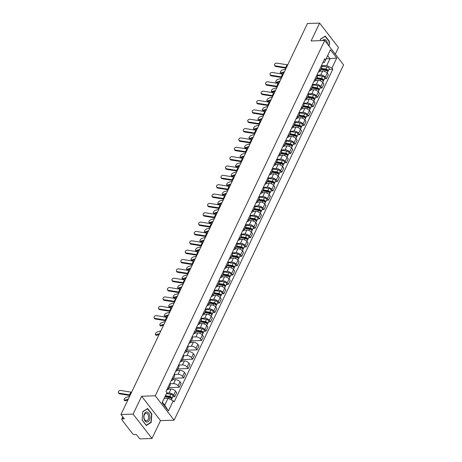 <?xml version="1.0" encoding="UTF-8"?>
<svg xmlns="http://www.w3.org/2000/svg" width="462" height="462" viewBox="0 0 462 462"><rect width="100%" height="100%" fill="white"/><g stroke="black" fill="none" stroke-linecap="round" stroke-linejoin="round"><path stroke-width="0.69" d="M335.291 54.169L338.479 47.482L319.612 23.1L307.449 23.51L120.952 414.518L133.108 414.108L151.981 438.49L160.499 420.622L174.128 420.166L343.584 64.888L324.717 40.506L155.261 395.784L141.632 396.246L133.108 414.108M151.981 438.49L139.819 438.9L136.475 434.586L134.581 434.65A1.548 0.791 -154.5 0 1 132.606 433.714L121.928 419.912A1.548 0.791 -154.5 0 1 121.754 419.207L122.828 416.949M319.612 23.1L311.093 40.968L324.717 40.506M123.135 417.342L122.395 418.895L124.29 418.832L120.952 414.518M122.395 418.895A1.548 0.791 -154.5 0 0 121.754 419.207M166.69 393.058L169.109 392.977A3.557 1.819 25.5 0 1 173.654 395.126L174.803 396.615L176.692 392.66L175.543 391.17A3.557 1.819 -154.5 0 0 170.992 389.021L168.307 389.114M167.845 387.624A3.557 1.819 25.5 0 1 168.243 389.241A3.557 1.819 25.5 0 1 166.77 389.957L166.73 389.957M172.863 396.679L174.803 396.615M168.243 389.241L170.132 385.285A3.557 1.819 -154.5 0 0 169.733 383.662M169.797 383.755L173.568 383.627A3.557 1.819 25.5 0 1 178.113 385.776L179.268 387.26L181.156 383.304L180.001 381.82A3.557 1.819 -154.5 0 0 175.456 379.672L172.765 379.758M172.309 378.268A3.557 1.819 25.5 0 1 172.701 379.891A3.557 1.819 25.5 0 1 171.229 380.601L171.194 380.607M169.023 387.606L179.268 387.26M172.701 379.891L174.59 375.935A3.557 1.819 -154.5 0 0 174.191 374.312M174.261 374.399L178.032 374.272A3.557 1.819 25.5 0 1 182.577 376.42L183.726 377.91L185.614 373.954L184.465 372.464A3.557 1.819 -154.5 0 0 179.914 370.316L177.223 370.409M176.767 368.919A3.557 1.819 25.5 0 1 177.165 370.536A3.557 1.819 25.5 0 1 175.687 371.252L175.652 371.252M173.481 378.257L183.726 377.91M177.165 370.536L179.048 366.58A3.557 1.819 -154.5 0 0 178.655 364.957M178.719 365.049L182.49 364.922A3.557 1.819 25.5 0 1 187.035 367.071L188.19 368.555L190.073 364.599L188.923 363.115A3.557 1.819 -154.5 0 0 184.378 360.966L181.687 361.053M181.225 359.563A3.557 1.819 25.5 0 1 181.624 361.186A3.557 1.819 25.5 0 1 180.151 361.896L180.116 361.902M177.945 368.901L188.19 368.555M181.624 361.186L183.512 357.23A3.557 1.819 -154.5 0 0 183.114 355.607M183.183 355.694L186.948 355.567A3.557 1.819 25.5 0 1 191.499 357.715L192.648 359.205L194.537 355.249L193.387 353.759A3.557 1.819 -154.5 0 0 188.837 351.611L186.146 351.703M185.689 350.213A3.557 1.819 25.5 0 1 186.088 351.836A3.557 1.819 25.5 0 1 184.609 352.546L184.575 352.546M182.403 359.552L192.648 359.205M186.088 351.836L187.97 347.874A3.557 1.819 -154.5 0 0 187.578 346.252M187.641 346.344L191.412 346.217A3.557 1.819 25.5 0 1 195.957 348.365L197.112 349.849L198.995 345.894L197.846 344.409A3.557 1.819 -154.5 0 0 193.301 342.261L190.61 342.348M190.148 340.858A3.557 1.819 25.5 0 1 190.546 342.481A3.557 1.819 25.5 0 1 189.073 343.191L189.033 343.197M186.867 350.196L197.112 349.849M190.546 342.481L192.435 338.525A3.557 1.819 -154.5 0 0 192.036 336.902M192.105 336.989L195.871 336.862A3.557 1.819 25.5 0 1 200.421 339.01L201.571 340.5L203.459 336.544L202.31 335.054A3.557 1.819 -154.5 0 0 197.759 332.906L195.068 332.998M194.612 331.508A3.557 1.819 25.5 0 1 195.004 333.131A3.557 1.819 25.5 0 1 193.532 333.841L193.497 333.841M191.326 340.846L201.571 340.5M195.004 333.131L196.893 329.169A3.557 1.819 -154.5 0 0 196.5 327.546M196.564 327.639L200.335 327.512A3.557 1.819 25.5 0 1 204.88 329.66L206.035 331.144L207.917 327.188L206.768 325.704A3.557 1.819 -154.5 0 0 202.223 323.556L199.532 323.643M199.07 322.153A3.557 1.819 25.5 0 1 199.468 323.775A3.557 1.819 25.5 0 1 197.996 324.486L197.955 324.491M204.088 331.214L206.035 331.144M199.468 323.775L201.357 319.82A3.557 1.819 -154.5 0 0 200.958 318.197M201.028 318.283L204.793 318.156A3.557 1.819 25.5 0 1 209.344 320.305L210.493 321.795L212.381 317.839L211.226 316.349A3.557 1.819 -154.5 0 0 206.681 314.2L203.99 314.293M203.534 312.803A3.557 1.819 25.5 0 1 203.927 314.426A3.557 1.819 25.5 0 1 202.454 315.136L202.42 315.136M208.553 321.858L210.493 321.795M203.927 314.426L205.815 310.464A3.557 1.819 -154.5 0 0 205.423 308.841M205.486 308.934L209.257 308.807A3.557 1.819 25.5 0 1 213.802 310.955L214.951 312.439L216.84 308.483L215.69 306.999A3.557 1.819 -154.5 0 0 211.146 304.851L208.454 304.937M207.992 303.447A3.557 1.819 25.5 0 1 208.391 305.07A3.557 1.819 25.5 0 1 206.918 305.78L206.878 305.786M213.011 312.508L214.951 312.439M208.391 305.07L210.279 301.114A3.557 1.819 -154.5 0 0 209.881 299.492M209.95 299.578L213.715 299.451A3.557 1.819 25.5 0 1 218.266 301.599L219.415 303.089L221.304 299.133L220.149 297.644A3.557 1.819 -154.5 0 0 215.604 295.495L212.913 295.588M212.456 294.098A3.557 1.819 25.5 0 1 212.849 295.72A3.557 1.819 25.5 0 1 211.377 296.431L211.342 296.431M217.475 303.153L219.415 303.089M212.849 295.72L214.738 291.759A3.557 1.819 -154.5 0 0 214.345 290.136M214.408 290.228L218.18 290.101A3.557 1.819 25.5 0 1 222.724 292.25L223.874 293.734L225.762 289.778L224.613 288.294A3.557 1.819 -154.5 0 0 220.068 286.145L217.377 286.232M216.915 284.742A3.557 1.819 25.5 0 1 217.313 286.365A3.557 1.819 25.5 0 1 215.841 287.075L215.8 287.081M221.933 293.803L223.874 293.734M217.313 286.365L219.202 282.409A3.557 1.819 -154.5 0 0 218.803 280.786M218.867 280.873L222.638 280.746A3.557 1.819 25.5 0 1 227.189 282.894L228.338 284.384L230.226 280.428L229.071 278.938A3.557 1.819 -154.5 0 0 224.526 276.79L221.835 276.882M221.379 275.392A3.557 1.819 25.5 0 1 221.772 277.015A3.557 1.819 25.5 0 1 220.299 277.726L220.264 277.726M226.397 284.448L228.338 284.384M221.772 277.015L223.66 273.054A3.557 1.819 -154.5 0 0 223.262 271.431M223.331 271.523L227.102 271.396A3.557 1.819 25.5 0 1 231.647 273.544L232.796 275.029L234.684 271.073L233.535 269.589A3.557 1.819 -154.5 0 0 228.985 267.44L226.299 267.527M225.837 266.037A3.557 1.819 25.5 0 1 226.236 267.66A3.557 1.819 25.5 0 1 224.757 268.37L224.723 268.376M230.856 275.098L232.796 275.029M226.236 267.66L228.124 263.704A3.557 1.819 -154.5 0 0 227.726 262.081M227.789 262.168L231.56 262.041A3.557 1.819 25.5 0 1 236.105 264.189L237.26 265.679L239.149 261.723L237.994 260.233A3.557 1.819 -154.5 0 0 233.449 258.085L230.757 258.177M230.301 256.687A3.557 1.819 25.5 0 1 230.694 258.31A3.557 1.819 25.5 0 1 229.221 259.02L229.187 259.02M235.32 265.742L237.26 265.679M230.694 258.31L232.582 254.348A3.557 1.819 -154.5 0 0 232.184 252.726M232.253 252.818L236.024 252.691A3.557 1.819 25.5 0 1 240.569 254.839L241.718 256.323L243.607 252.368L242.458 250.883A3.557 1.819 -154.5 0 0 237.907 248.735L235.216 248.822M234.76 247.332A3.557 1.819 25.5 0 1 235.158 248.954A3.557 1.819 25.5 0 1 233.68 249.665L233.645 249.671M239.778 256.393L241.718 256.323M235.158 248.954L237.041 244.999A3.557 1.819 -154.5 0 0 236.648 243.376M236.711 243.462L240.483 243.335A3.557 1.819 25.5 0 1 245.027 245.484L246.182 246.974L248.065 243.018L246.916 241.528A3.557 1.819 -154.5 0 0 242.371 239.38L239.68 239.472M239.218 237.982A3.557 1.819 25.5 0 1 239.616 239.605A3.557 1.819 25.5 0 1 238.144 240.315L238.109 240.315M244.242 247.037L246.182 246.974M239.616 239.605L241.505 235.643A3.557 1.819 -154.5 0 0 241.106 234.02M241.176 234.113L244.941 233.986A3.557 1.819 25.5 0 1 249.492 236.134L250.641 237.618L252.529 233.662L251.38 232.178A3.557 1.819 -154.5 0 0 246.829 230.03L244.138 230.116M243.682 228.626A3.557 1.819 25.5 0 1 244.08 230.249A3.557 1.819 25.5 0 1 242.602 230.96L242.567 230.965M248.7 237.687L250.641 237.618M244.08 230.249L245.963 226.293A3.557 1.819 -154.5 0 0 245.57 224.671M245.634 224.757L249.405 224.63A3.557 1.819 25.5 0 1 253.95 226.778L255.105 228.268L256.988 224.313L255.838 222.823A3.557 1.819 -154.5 0 0 251.293 220.674L248.602 220.767M248.14 219.277A3.557 1.819 25.5 0 1 248.539 220.9A3.557 1.819 25.5 0 1 247.066 221.61L247.026 221.61M253.159 228.332L255.105 228.268M248.539 220.9L250.427 216.938A3.557 1.819 -154.5 0 0 250.029 215.315M250.098 215.407L253.863 215.28A3.557 1.819 25.5 0 1 258.414 217.429L259.563 218.913L261.452 214.957L260.302 213.473A3.557 1.819 -154.5 0 0 255.752 211.325L253.06 211.411M252.604 209.921A3.557 1.819 25.5 0 1 252.997 211.544A3.557 1.819 25.5 0 1 251.524 212.254L251.49 212.26M257.623 218.982L259.563 218.913M252.997 211.544L254.885 207.588A3.557 1.819 -154.5 0 0 254.493 205.965M254.556 206.052L258.327 205.925A3.557 1.819 25.5 0 1 262.872 208.073L264.021 209.563L265.91 205.607L264.761 204.117A3.557 1.819 -154.5 0 0 260.216 201.969L257.525 202.061M257.063 200.572A3.557 1.819 25.5 0 1 257.461 202.194A3.557 1.819 25.5 0 1 255.988 202.905L255.948 202.905M262.081 209.627L264.021 209.563M257.461 202.194L259.349 198.233A3.557 1.819 -154.5 0 0 258.951 196.61M259.02 196.702L262.786 196.575A3.557 1.819 25.5 0 1 267.336 198.724L268.486 200.208L270.374 196.252L269.219 194.768A3.557 1.819 -154.5 0 0 264.674 192.619L261.983 192.706M261.527 191.216A3.557 1.819 25.5 0 1 261.919 192.839A3.557 1.819 25.5 0 1 260.447 193.549L260.412 193.555M266.545 200.277L268.486 200.208M261.919 192.839L263.808 188.883A3.557 1.819 -154.5 0 0 263.415 187.26M263.479 187.347L267.25 187.22A3.557 1.819 25.5 0 1 271.795 189.368L272.944 190.858L274.832 186.902L273.683 185.412A3.557 1.819 -154.5 0 0 269.138 183.264L266.447 183.356M265.985 181.866A3.557 1.819 25.5 0 1 266.383 183.489A3.557 1.819 25.5 0 1 264.911 184.199L264.87 184.199M271.003 190.922L272.944 190.858M266.383 183.489L268.272 179.527A3.557 1.819 -154.5 0 0 267.873 177.905M267.943 177.997L271.708 177.87A3.557 1.819 25.5 0 1 276.259 180.018L277.408 181.502L279.296 177.547L278.141 176.062A3.557 1.819 -154.5 0 0 273.596 173.914L270.905 174.001M270.449 172.511A3.557 1.819 25.5 0 1 270.842 174.134A3.557 1.819 25.5 0 1 269.369 174.844L269.334 174.85M275.468 181.572L277.408 181.502M270.842 174.134L272.73 170.178A3.557 1.819 -154.5 0 0 272.332 168.555M272.401 168.642L276.172 168.514A3.557 1.819 25.5 0 1 280.717 170.663L281.866 172.153L283.755 168.197L282.605 166.707A3.557 1.819 -154.5 0 0 278.055 164.559L275.369 164.651M274.907 163.161A3.557 1.819 25.5 0 1 275.306 164.784A3.557 1.819 25.5 0 1 273.833 165.494L273.793 165.494M279.926 172.216L281.866 172.153M275.306 164.784L277.194 160.822A3.557 1.819 -154.5 0 0 276.796 159.199M276.859 159.292L280.63 159.165A3.557 1.819 25.5 0 1 285.175 161.313L286.33 162.803L288.219 158.841L287.064 157.357A3.557 1.819 -154.5 0 0 282.519 155.209L279.828 155.296M279.371 153.806A3.557 1.819 25.5 0 1 279.764 155.428A3.557 1.819 25.5 0 1 278.291 156.139L278.257 156.144M284.39 162.867L286.33 162.803M279.764 155.428L281.653 151.472A3.557 1.819 -154.5 0 0 281.254 149.85M281.323 149.936L285.094 149.809A3.557 1.819 25.5 0 1 289.639 151.958L290.789 153.448L292.677 149.492L291.528 148.002A3.557 1.819 -154.5 0 0 286.977 145.853L284.286 145.946M283.83 144.456A3.557 1.819 25.5 0 1 284.228 146.079A3.557 1.819 25.5 0 1 282.75 146.789L282.715 146.789M288.848 153.511L290.789 153.448M284.228 146.079L286.111 142.117A3.557 1.819 -154.5 0 0 285.718 140.5M285.782 140.587L289.553 140.46A3.557 1.819 25.5 0 1 294.098 142.608L295.253 144.098L297.141 140.136L295.986 138.652A3.557 1.819 -154.5 0 0 291.441 136.504L288.75 136.59M288.294 135.1A3.557 1.819 25.5 0 1 288.686 136.723A3.557 1.819 25.5 0 1 287.214 137.433L287.179 137.439M293.312 144.161L295.253 144.098M288.686 136.723L290.575 132.767A3.557 1.819 -154.5 0 0 290.176 131.144M290.246 131.231L294.017 131.104A3.557 1.819 25.5 0 1 298.562 133.252L299.711 134.742L301.599 130.786L300.45 129.296A3.557 1.819 -154.5 0 0 295.899 127.148L293.208 127.241M292.752 125.751A3.557 1.819 25.5 0 1 293.151 127.373A3.557 1.819 25.5 0 1 291.672 128.084L291.637 128.084M297.771 134.806L299.711 134.742M293.151 127.373L295.033 123.412A3.557 1.819 -154.5 0 0 294.64 121.795M294.704 121.881L298.475 121.754A3.557 1.819 25.5 0 1 303.02 123.903L304.175 125.393L306.058 121.431L304.908 119.947A3.557 1.819 -154.5 0 0 300.364 117.798L297.672 117.885M297.21 116.395A3.557 1.819 25.5 0 1 297.609 118.018A3.557 1.819 25.5 0 1 296.136 118.728L296.096 118.734M302.229 125.456L304.175 125.393M297.609 118.018L299.497 114.062A3.557 1.819 -154.5 0 0 299.099 112.439M299.168 112.526L302.933 112.399A3.557 1.819 25.5 0 1 307.484 114.553L308.633 116.037L310.522 112.081L309.373 110.591A3.557 1.819 -154.5 0 0 304.822 108.443L302.131 108.535M301.674 107.045A3.557 1.819 25.5 0 1 302.067 108.668A3.557 1.819 25.5 0 1 300.595 109.379L300.56 109.379M306.693 116.101L308.633 116.037M302.067 108.668L303.956 104.707A3.557 1.819 -154.5 0 0 303.563 103.09M303.626 103.176L307.397 103.049A3.557 1.819 25.5 0 1 311.942 105.197L313.097 106.687L314.98 102.726L313.831 101.242A3.557 1.819 -154.5 0 0 309.286 99.093L306.595 99.186M306.133 97.69A3.557 1.819 25.5 0 1 306.531 99.313A3.557 1.819 25.5 0 1 305.059 100.023L305.018 100.029M311.151 106.751L313.097 106.687M306.531 99.313L308.42 95.357A3.557 1.819 -154.5 0 0 308.021 93.734M308.09 93.821L311.856 93.694A3.557 1.819 25.5 0 1 316.406 95.848L317.556 97.332L319.444 93.376L318.289 91.886A3.557 1.819 -154.5 0 0 313.744 89.738L311.053 89.83M310.597 88.34A3.557 1.819 25.5 0 1 310.99 89.963A3.557 1.819 25.5 0 1 309.517 90.673L309.482 90.673M315.615 97.395L317.556 97.332M310.99 89.963L312.878 86.007A3.557 1.819 -154.5 0 0 312.485 84.384M312.549 84.471L316.32 84.344A3.557 1.819 25.5 0 1 320.865 86.492L322.014 87.982L323.902 84.02L322.753 82.536A3.557 1.819 -154.5 0 0 318.208 80.388L315.517 80.48M315.055 78.985A3.557 1.819 25.5 0 1 315.454 80.607A3.557 1.819 25.5 0 1 313.981 81.318L313.941 81.324M320.074 88.046L322.014 87.982M315.454 80.607L317.342 76.652A3.557 1.819 -154.5 0 0 316.944 75.029M317.013 75.115L320.778 74.994A3.557 1.819 25.5 0 1 325.329 77.142L326.478 78.627L328.367 74.671L327.212 73.181A3.557 1.819 -154.5 0 0 322.667 71.032L319.975 71.125M319.519 69.635A3.557 1.819 25.5 0 1 319.912 71.258A3.557 1.819 25.5 0 1 318.439 71.968L318.405 71.968M324.538 78.69L326.478 78.627M319.912 71.258L321.8 67.302A3.557 1.819 -154.5 0 0 321.408 65.679M168.001 398.325L173.238 400.802L168.434 410.874L162.093 402.679L166.898 392.608L162.37 402.194L164.715 405.22L168.001 398.325L164.154 398.452M326.155 58.824L329.995 58.697L327.656 55.671L324.37 62.566L325.606 59.875L324.722 58.726L166.014 391.464L166.898 392.608M325.606 59.875L330.411 49.804L336.752 57.993L331.947 68.064L326.709 65.587L329.995 58.697L336.752 57.993M173.238 400.802L174.128 401.946L332.831 69.213L331.947 68.064M174.128 420.166L155.261 395.784M160.499 420.622L141.632 396.246M147.632 408.506L142.77 411.573L142.117 420.074L146.321 425.508L151.184 422.441L151.836 413.94L147.632 408.506M329.117 46.188L329.475 41.516L325.271 36.082L320.409 39.149L320.293 40.656M321.471 65.766L326.709 65.587M324.37 62.566L322.863 62.618M328.996 69.34L332.831 69.213M168.434 410.874L164.715 405.22M162.093 402.679L162.37 402.194M327.656 55.671L330.411 49.804M151.496 413.952L151.836 413.94M150.641 422.459L151.184 422.441M329.135 41.528L329.475 41.516M131.624 392.146A2.859 1.461 25.5 0 1 130.908 392.099L120.709 390.471A1.779 1.322 -22.9 0 0 118.896 391.031A1.779 1.322 -22.9 0 0 118.416 392.538A1.779 1.322 -22.9 0 0 119.392 393.226L119.652 393.843A1.779 1.322 157.1 0 1 118.676 393.156L118.416 392.538M130.307 394.9A2.859 1.461 25.5 0 1 129.591 394.86L119.392 393.226M130.018 395.501A3.863 1.975 25.5 0 1 129.851 395.478L119.652 393.843M125.404 400.797A1.779 0.745 131.4 0 1 124.884 400.75L124.197 400.15A1.779 0.745 -48.6 0 0 124.717 400.19L125.404 400.797L127.853 400.04M129.626 396.332L126.034 397.436A1.779 0.745 -48.6 0 0 124.497 398.735A1.779 0.745 -48.6 0 0 124.197 400.15M164.963 396.771L169.283 397.447A1.935 0.988 25.5 0 1 171.027 398.279A1.935 0.988 25.5 0 1 171.535 399.468L171.327 399.896M165.194 396.286L170.033 397.049A0.93 0.474 25.5 0 1 170.871 397.447A0.93 0.474 25.5 0 1 171.113 398.019A0.93 0.474 25.5 0 1 170.905 398.175M165.448 395.749L169.768 396.431A1.935 0.988 25.5 0 1 171.512 397.262A1.935 0.988 25.5 0 1 172.02 398.452A1.935 0.988 25.5 0 1 171.466 398.81M166.447 393.589L170.796 394.271A1.935 0.988 25.5 0 1 172.545 395.102A1.935 0.988 25.5 0 1 173.048 396.292L172.02 398.452M128.309 399.087L124.717 400.19M146.471 421.973A5.024 3.072 88.1 0 0 149.907 417.81A5.024 3.072 88.1 0 0 147.239 412.052A5.024 3.072 88.1 0 0 143.803 416.216A5.024 3.072 88.1 0 0 146.471 421.973M146.009 420.784A3.806 2.327 88.1 0 0 146.425 420.83A3.806 2.327 88.1 0 0 148.625 417.296A3.806 2.327 88.1 0 0 146.587 413.276A3.806 2.327 88.1 0 0 146.171 413.23A3.806 2.327 88.1 0 0 143.971 416.764A3.806 2.327 88.1 0 0 146.009 420.784M142.781 411.746L147.494 408.772L151.565 414.039L150.93 422.274L146.217 425.248L142.146 419.987L142.758 411.746M147.193 408.783L147.494 408.772M327.546 44.161A5.024 3.072 88.1 0 0 324.873 39.628A5.024 3.072 88.1 0 0 322.551 40.581M320.397 39.322L325.127 36.348L329.204 41.615L328.875 45.877M324.832 36.359L325.127 36.348M320.316 40.656L320.42 39.322M167.308 317.325A2.859 1.461 25.5 0 1 166.597 317.279L156.399 315.65A1.779 1.322 -22.9 0 0 154.579 316.216A1.779 1.322 -22.9 0 0 154.1 317.717A1.779 1.322 -22.9 0 0 155.082 318.405L155.342 319.023A1.779 1.322 157.1 0 1 154.36 318.335L154.1 317.717M165.991 320.079A2.859 1.461 25.5 0 1 165.28 320.039L155.082 318.405M165.708 320.68A3.863 1.975 25.5 0 1 165.54 320.657L155.342 319.023M171.772 307.969A2.859 1.461 25.5 0 1 171.055 307.929L160.857 306.294A1.779 1.322 -22.9 0 0 159.043 306.86A1.779 1.322 -22.9 0 0 158.564 308.362A1.779 1.322 -22.9 0 0 159.546 309.055L159.806 309.673A1.779 1.322 157.1 0 1 158.824 308.98L158.564 308.362M170.455 310.73A2.859 1.461 25.5 0 1 169.739 310.689L159.546 309.055M170.166 311.33A3.863 1.975 25.5 0 1 169.999 311.307L159.806 309.673M176.23 298.619A2.859 1.461 25.5 0 1 175.52 298.573L165.321 296.945A1.779 1.322 -22.9 0 0 163.502 297.511A1.779 1.322 -22.9 0 0 163.022 299.012A1.779 1.322 -22.9 0 0 164.004 299.699L164.264 300.317A1.779 1.322 157.1 0 1 163.282 299.63L163.022 299.012M174.913 301.374A2.859 1.461 25.5 0 1 174.203 301.334L164.004 299.699M174.63 301.975A3.863 1.975 25.5 0 1 174.463 301.952L164.264 300.317M180.694 289.264A2.859 1.461 25.5 0 1 179.978 289.224L169.779 287.589A1.779 1.322 -22.9 0 0 167.966 288.155A1.779 1.322 -22.9 0 0 167.487 289.657A1.779 1.322 -22.9 0 0 168.463 290.35L168.728 290.968A1.779 1.322 157.1 0 1 167.746 290.275L167.487 289.657M179.377 292.024A2.859 1.461 25.5 0 1 178.661 291.984L168.463 290.35M179.089 292.625A3.863 1.975 25.5 0 1 178.921 292.602L168.728 290.968M185.152 279.914A2.859 1.461 25.5 0 1 184.436 279.868L174.243 278.24A1.779 1.322 -22.9 0 0 172.424 278.805A1.779 1.322 -22.9 0 0 171.945 280.307A1.779 1.322 -22.9 0 0 172.927 280.994L173.186 281.612A1.779 1.322 157.1 0 1 172.205 280.925L171.945 280.307M183.836 282.669A2.859 1.461 25.5 0 1 183.125 282.628L172.927 280.994M183.553 283.27A3.863 1.975 25.5 0 1 183.385 283.246L173.186 281.612M189.616 270.559A2.859 1.461 25.5 0 1 188.9 270.518L178.702 268.884A1.779 1.322 -22.9 0 0 176.888 269.45A1.779 1.322 -22.9 0 0 176.409 270.951A1.779 1.322 -22.9 0 0 177.385 271.644L177.645 272.262A1.779 1.322 157.1 0 1 176.669 271.569L176.409 270.951M188.3 273.319A2.859 1.461 25.5 0 1 187.584 273.279L177.385 271.644M188.011 273.92A3.863 1.975 25.5 0 1 187.843 273.897L177.645 272.262M194.075 261.209A2.859 1.461 25.5 0 1 193.359 261.169L183.166 259.534A1.779 1.322 -22.9 0 0 181.347 260.1A1.779 1.322 -22.9 0 0 180.867 261.602A1.779 1.322 -22.9 0 0 181.849 262.289L182.109 262.907A1.779 1.322 157.1 0 1 181.127 262.22L180.867 261.602M192.758 263.964A2.859 1.461 25.5 0 1 192.048 263.923L181.849 262.289M192.475 264.564A3.863 1.975 25.5 0 1 192.308 264.541L182.109 262.907M198.533 251.854A2.859 1.461 25.5 0 1 197.823 251.813L187.624 250.179A1.779 1.322 -22.9 0 0 185.805 250.745A1.779 1.322 -22.9 0 0 185.326 252.246A1.779 1.322 -22.9 0 0 186.307 252.939L186.567 253.557A1.779 1.322 157.1 0 1 185.591 252.87L185.326 252.246M197.222 254.614A2.859 1.461 25.5 0 1 196.506 254.574L186.307 252.939M196.933 255.215A3.863 1.975 25.5 0 1 196.766 255.191L186.567 253.557M202.997 242.504A2.859 1.461 25.5 0 1 202.281 242.463L192.082 240.829A1.779 1.322 -22.9 0 0 190.269 241.395A1.779 1.322 -22.9 0 0 189.79 242.897A1.779 1.322 -22.9 0 0 190.771 243.584L191.031 244.202A1.779 1.322 157.1 0 1 190.049 243.514L189.79 242.897M201.68 245.258A2.859 1.461 25.5 0 1 200.97 245.218L190.771 243.584M201.397 245.859A3.863 1.975 25.5 0 1 201.23 245.836L191.031 244.202M207.455 233.148A2.859 1.461 25.5 0 1 206.745 233.108L196.546 231.474A1.779 1.322 -22.9 0 0 194.727 232.04A1.779 1.322 -22.9 0 0 194.248 233.547A1.779 1.322 -22.9 0 0 195.23 234.234L195.49 234.852A1.779 1.322 157.1 0 1 194.508 234.165L194.248 233.547M206.144 235.909A2.859 1.461 25.5 0 1 205.428 235.868L195.23 234.234M205.856 236.509A3.863 1.975 25.5 0 1 205.688 236.486L195.49 234.852M211.919 223.799A2.859 1.461 25.5 0 1 211.203 223.758L201.005 222.124A1.779 1.322 -22.9 0 0 199.191 222.69A1.779 1.322 -22.9 0 0 198.712 224.191A1.779 1.322 -22.9 0 0 199.694 224.879L199.954 225.496A1.779 1.322 157.1 0 1 198.972 224.809L198.712 224.191M210.603 226.553A2.859 1.461 25.5 0 1 209.887 226.513L199.694 224.879M210.32 227.154A3.863 1.975 25.5 0 1 210.152 227.131L199.954 225.496M216.378 214.443A2.859 1.461 25.5 0 1 215.667 214.403L205.469 212.768A1.779 1.322 -22.9 0 0 203.65 213.334A1.779 1.322 -22.9 0 0 203.17 214.842A1.779 1.322 -22.9 0 0 204.152 215.529L204.412 216.147A1.779 1.322 157.1 0 1 203.43 215.459L203.17 214.842M215.061 217.204A2.859 1.461 25.5 0 1 214.351 217.163L204.152 215.529M214.778 217.804A3.863 1.975 25.5 0 1 214.611 217.781L204.412 216.147M220.842 205.093A2.859 1.461 25.5 0 1 220.126 205.053L209.927 203.419A1.779 1.322 -22.9 0 0 208.114 203.985A1.779 1.322 -22.9 0 0 207.634 205.486A1.779 1.322 -22.9 0 0 208.616 206.173L208.876 206.791A1.779 1.322 157.1 0 1 207.894 206.104L207.634 205.486M219.525 207.848A2.859 1.461 25.5 0 1 218.809 207.808L208.616 206.173M219.236 208.449A3.863 1.975 25.5 0 1 219.069 208.426L208.876 206.791M225.3 195.738A2.859 1.461 25.5 0 1 224.59 195.697L214.391 194.063A1.779 1.322 -22.9 0 0 212.572 194.629A1.779 1.322 -22.9 0 0 212.093 196.136A1.779 1.322 -22.9 0 0 213.074 196.824L213.334 197.441A1.779 1.322 157.1 0 1 212.353 196.754L212.093 196.136M223.983 198.498A2.859 1.461 25.5 0 1 223.273 198.458L213.074 196.824M223.7 199.099A3.863 1.975 25.5 0 1 223.533 199.076L213.334 197.441M229.764 186.388A2.859 1.461 25.5 0 1 229.048 186.348L218.849 184.713A1.779 1.322 -22.9 0 0 217.036 185.279A1.779 1.322 -22.9 0 0 216.557 186.781A1.779 1.322 -22.9 0 0 217.533 187.468L217.798 188.086A1.779 1.322 157.1 0 1 216.817 187.399L216.557 186.781M228.447 189.143A2.859 1.461 25.5 0 1 227.731 189.102L217.533 187.468M228.159 189.743A3.863 1.975 25.5 0 1 227.991 189.72L217.798 188.086M234.222 177.033A2.859 1.461 25.5 0 1 233.512 176.992L223.313 175.358A1.779 1.322 -22.9 0 0 221.494 175.924A1.779 1.322 -22.9 0 0 221.015 177.431A1.779 1.322 -22.9 0 0 221.997 178.118L222.257 178.736A1.779 1.322 157.1 0 1 221.275 178.049L221.015 177.431M232.906 179.793A2.859 1.461 25.5 0 1 232.195 179.753L221.997 178.118M232.623 180.394A3.863 1.975 25.5 0 1 232.455 180.371L222.257 178.736M238.687 167.683A2.859 1.461 25.5 0 1 237.97 167.642L227.772 166.008A1.779 1.322 -22.9 0 0 225.958 166.574A1.779 1.322 -22.9 0 0 225.479 168.076A1.779 1.322 -22.9 0 0 226.455 168.763L226.715 169.381A1.779 1.322 157.1 0 1 225.739 168.694L225.479 168.076M237.37 170.443A2.859 1.461 25.5 0 1 236.654 170.397L226.455 168.763M237.081 171.038A3.863 1.975 25.5 0 1 236.914 171.015L226.715 169.381M243.145 158.327A2.859 1.461 25.5 0 1 242.429 158.287L232.236 156.653A1.779 1.322 -22.9 0 0 230.417 157.219A1.779 1.322 -22.9 0 0 229.937 158.726A1.779 1.322 -22.9 0 0 230.919 159.413L231.179 160.031A1.779 1.322 157.1 0 1 230.197 159.344L229.937 158.726M241.828 161.088A2.859 1.461 25.5 0 1 241.118 161.047L230.919 159.413M241.545 161.688A3.863 1.975 25.5 0 1 241.378 161.665L231.179 160.031M247.603 148.978A2.859 1.461 25.5 0 1 246.893 148.937L236.694 147.303A1.779 1.322 -22.9 0 0 234.875 147.869A1.779 1.322 -22.9 0 0 234.396 149.37A1.779 1.322 -22.9 0 0 235.377 150.058L235.637 150.676A1.779 1.322 157.1 0 1 234.661 149.988L234.396 149.37M246.292 151.738A2.859 1.461 25.5 0 1 245.576 151.692L235.377 150.058M246.003 152.333A3.863 1.975 25.5 0 1 245.836 152.31L235.637 150.676M252.067 139.622A2.859 1.461 25.5 0 1 251.351 139.582L241.158 137.947A1.779 1.322 -22.9 0 0 239.339 138.513A1.779 1.322 -22.9 0 0 238.86 140.021A1.779 1.322 -22.9 0 0 239.842 140.708L240.101 141.326A1.779 1.322 157.1 0 1 239.12 140.639L238.86 140.021M250.75 142.383A2.859 1.461 25.5 0 1 250.04 142.342L239.842 140.708M250.468 142.983A3.863 1.975 25.5 0 1 250.3 142.96L240.101 141.326M256.526 130.272A2.859 1.461 25.5 0 1 255.815 130.232L245.617 128.598A1.779 1.322 -22.9 0 0 243.797 129.164A1.779 1.322 -22.9 0 0 243.318 130.665A1.779 1.322 -22.9 0 0 244.3 131.352L244.56 131.97A1.779 1.322 157.1 0 1 243.578 131.283L243.318 130.665M255.215 133.033A2.859 1.461 25.5 0 1 254.498 132.987L244.3 131.352M254.926 133.628A3.863 1.975 25.5 0 1 254.758 133.605L244.56 131.97M260.99 120.917A2.859 1.461 25.5 0 1 260.273 120.877L250.075 119.242A1.779 1.322 -22.9 0 0 248.261 119.808A1.779 1.322 -22.9 0 0 247.782 121.315A1.779 1.322 -22.9 0 0 248.764 122.003L249.024 122.621A1.779 1.322 157.1 0 1 248.042 121.933L247.782 121.315M259.673 123.677A2.859 1.461 25.5 0 1 258.963 123.637L248.764 122.003M259.39 124.278A3.863 1.975 25.5 0 1 259.222 124.255L249.024 122.621M265.448 111.567A2.859 1.461 25.5 0 1 264.738 111.527L254.539 109.892A1.779 1.322 -22.9 0 0 252.72 110.458A1.779 1.322 -22.9 0 0 252.24 111.96A1.779 1.322 -22.9 0 0 253.222 112.647L253.482 113.265A1.779 1.322 157.1 0 1 252.5 112.578L252.24 111.96M264.137 114.328A2.859 1.461 25.5 0 1 263.421 114.281L253.222 112.647M263.848 114.922A3.863 1.975 25.5 0 1 263.681 114.899L253.482 113.265M269.912 102.218A2.859 1.461 25.5 0 1 269.196 102.171L258.997 100.537A1.779 1.322 -22.9 0 0 257.184 101.103A1.779 1.322 -22.9 0 0 256.705 102.61A1.779 1.322 -22.9 0 0 257.686 103.297L257.946 103.915A1.779 1.322 157.1 0 1 256.964 103.228L256.705 102.61M268.595 104.972A2.859 1.461 25.5 0 1 267.879 104.932L257.686 103.297M268.307 105.573A3.863 1.975 25.5 0 1 268.145 105.55L257.946 103.915M274.37 92.862A2.859 1.461 25.5 0 1 273.66 92.822L263.461 91.187A1.779 1.322 -22.9 0 0 261.642 91.753A1.779 1.322 -22.9 0 0 261.163 93.255A1.779 1.322 -22.9 0 0 262.145 93.942L262.404 94.56A1.779 1.322 157.1 0 1 261.423 93.873L261.163 93.255M273.054 95.622A2.859 1.461 25.5 0 1 272.343 95.576L262.145 93.942M272.771 96.217A3.863 1.975 25.5 0 1 272.603 96.194L262.404 94.56M278.834 83.512A2.859 1.461 25.5 0 1 278.118 83.466L267.92 81.832A1.779 1.322 -22.9 0 0 266.106 82.398A1.779 1.322 -22.9 0 0 265.627 83.905A1.779 1.322 -22.9 0 0 266.609 84.592L266.869 85.21A1.779 1.322 157.1 0 1 265.887 84.523L265.627 83.905M277.518 86.267A2.859 1.461 25.5 0 1 276.802 86.227L266.609 84.592M277.229 86.868A3.863 1.975 25.5 0 1 277.061 86.844L266.869 85.21M283.293 74.157A2.859 1.461 25.5 0 1 282.582 74.116L272.384 72.482A1.779 1.322 -22.9 0 0 270.565 73.048A1.779 1.322 -22.9 0 0 270.085 74.549A1.779 1.322 -22.9 0 0 271.067 75.237L271.327 75.855A1.779 1.322 157.1 0 1 270.345 75.167L270.085 74.549M281.976 76.917A2.859 1.461 25.5 0 1 281.266 76.871L271.067 75.237M281.693 77.512A3.863 1.975 25.5 0 1 281.525 77.489L271.327 75.855M287.757 64.807A2.859 1.461 25.5 0 1 287.041 64.761L276.842 63.127A1.779 1.322 -22.9 0 0 275.029 63.692A1.779 1.322 -22.9 0 0 274.549 65.2A1.779 1.322 -22.9 0 0 275.525 65.887L275.791 66.505A1.779 1.322 157.1 0 1 274.809 65.818L274.549 65.2M286.44 67.562A2.859 1.461 25.5 0 1 285.724 67.521L275.525 65.887M286.151 68.162A3.863 1.975 25.5 0 1 285.984 68.139L275.791 66.505M156.63 335.331A1.779 0.745 131.4 0 1 156.11 335.285L155.428 334.679A1.779 0.745 -48.6 0 0 155.942 334.725L156.63 335.331L159.078 334.575M160.851 330.861L157.259 331.964A1.779 0.745 -48.6 0 0 155.723 333.269A1.779 0.745 -48.6 0 0 155.428 334.679M195.9 331.254L200.508 331.982A1.935 0.988 25.5 0 1 202.252 332.813A1.935 0.988 25.5 0 1 202.76 334.003L202.275 335.014M196.131 330.775L201.259 331.583A0.93 0.474 25.5 0 1 202.096 331.982A0.93 0.474 25.5 0 1 202.339 332.553A0.93 0.474 25.5 0 1 202.131 332.709M196.385 330.238L200.993 330.959A1.935 0.988 25.5 0 1 202.743 331.791A1.935 0.988 25.5 0 1 203.245 332.981A1.935 0.988 25.5 0 1 202.691 333.345M196.777 327.98L202.021 328.805A1.935 0.988 25.5 0 1 203.771 329.637A1.935 0.988 25.5 0 1 204.273 330.827L203.245 332.981M159.534 333.622L155.942 334.725M161.088 325.976A1.779 0.745 131.4 0 1 160.574 325.929L159.887 325.329A1.779 0.745 -48.6 0 0 160.406 325.369L161.088 325.976L163.542 325.219M165.309 321.512L161.723 322.615A1.779 0.745 -48.6 0 0 160.187 323.92A1.779 0.745 -48.6 0 0 159.887 325.329M200.364 321.904L204.966 322.626A1.935 0.988 25.5 0 1 206.716 323.458A1.935 0.988 25.5 0 1 207.219 324.647L206.739 325.664M200.589 321.419L205.717 322.228A0.93 0.474 25.5 0 1 206.554 322.626A0.93 0.474 25.5 0 1 206.797 323.198A0.93 0.474 25.5 0 1 206.595 323.354M200.849 320.882L205.457 321.61A1.935 0.988 25.5 0 1 207.201 322.441A1.935 0.988 25.5 0 1 207.709 323.631A1.935 0.988 25.5 0 1 207.149 323.989M201.236 318.624L206.485 319.45A1.935 0.988 25.5 0 1 208.229 320.281A1.935 0.988 25.5 0 1 208.737 321.471L207.709 323.631M163.998 324.266L160.406 325.369M165.552 316.626A1.779 0.745 131.4 0 1 165.032 316.58L164.351 315.973A1.779 0.745 -48.6 0 0 164.865 316.02L165.552 316.626L168.001 315.869M169.773 312.156L166.181 313.259A1.779 0.745 -48.6 0 0 164.645 314.564A1.779 0.745 -48.6 0 0 164.351 315.973M204.822 312.549L209.43 313.276A1.935 0.988 25.5 0 1 211.174 314.108A1.935 0.988 25.5 0 1 211.683 315.298L211.198 316.308M205.053 312.069L210.181 312.878A0.93 0.474 25.5 0 1 211.018 313.276A0.93 0.474 25.5 0 1 211.261 313.848A0.93 0.474 25.5 0 1 211.053 314.004M205.307 311.532L209.915 312.254A1.935 0.988 25.5 0 1 211.665 313.086A1.935 0.988 25.5 0 1 212.168 314.276A1.935 0.988 25.5 0 1 211.613 314.639M205.7 309.274L210.943 310.1A1.935 0.988 25.5 0 1 212.693 310.932A1.935 0.988 25.5 0 1 213.196 312.121L212.168 314.276M168.457 314.917L164.865 316.02M170.01 307.27A1.779 0.745 131.4 0 1 169.496 307.224L168.809 306.624A1.779 0.745 -48.6 0 0 169.329 306.67L170.01 307.27L172.465 306.514M174.232 302.806L170.645 303.909A1.779 0.745 -48.6 0 0 169.104 305.215A1.779 0.745 -48.6 0 0 168.809 306.624M209.286 303.199L213.889 303.921A1.935 0.988 25.5 0 1 215.638 304.753A1.935 0.988 25.5 0 1 216.141 305.942L215.662 306.959M209.511 302.714L214.639 303.522A0.93 0.474 25.5 0 1 215.477 303.921A0.93 0.474 25.5 0 1 215.719 304.493A0.93 0.474 25.5 0 1 215.517 304.649M209.771 302.177L214.374 302.905A1.935 0.988 25.5 0 1 216.124 303.736A1.935 0.988 25.5 0 1 216.626 304.926A1.935 0.988 25.5 0 1 216.072 305.284M210.158 299.919L215.407 300.745A1.935 0.988 25.5 0 1 217.152 301.576A1.935 0.988 25.5 0 1 217.66 302.766L216.626 304.926M172.921 305.561L169.329 306.67M174.474 297.921A1.779 0.745 131.4 0 1 173.955 297.874L173.273 297.268A1.779 0.745 -48.6 0 0 173.787 297.314L174.474 297.921L176.923 297.164M178.696 293.451L175.104 294.554A1.779 0.745 -48.6 0 0 173.568 295.859A1.779 0.745 -48.6 0 0 173.273 297.268M213.744 293.844L218.353 294.571A1.935 0.988 25.5 0 1 220.097 295.403A1.935 0.988 25.5 0 1 220.605 296.592L220.12 297.603M213.975 293.364L219.103 294.173A0.93 0.474 25.5 0 1 219.941 294.571A0.93 0.474 25.5 0 1 220.183 295.143A0.93 0.474 25.5 0 1 219.976 295.299M214.229 292.827L218.838 293.549A1.935 0.988 25.5 0 1 220.582 294.381A1.935 0.988 25.5 0 1 221.09 295.57A1.935 0.988 25.5 0 1 220.536 295.934M214.622 290.569L219.866 291.395A1.935 0.988 25.5 0 1 221.616 292.227A1.935 0.988 25.5 0 1 222.118 293.416L221.09 295.57M177.379 296.211L173.787 297.314M178.933 288.565A1.779 0.745 131.4 0 1 178.419 288.519L177.731 287.918A1.779 0.745 -48.6 0 0 178.251 287.965L178.933 288.565L181.387 287.814M183.154 284.101L179.562 285.204A1.779 0.745 -48.6 0 0 178.026 286.509A1.779 0.745 -48.6 0 0 177.731 287.918M218.203 284.494L222.811 285.216A1.935 0.988 25.5 0 1 224.561 286.047A1.935 0.988 25.5 0 1 225.063 287.237L224.584 288.253M218.434 284.009L223.562 284.817A0.93 0.474 25.5 0 1 224.399 285.216A0.93 0.474 25.5 0 1 224.642 285.787A0.93 0.474 25.5 0 1 224.44 285.943M218.693 283.472L223.296 284.199A1.935 0.988 25.5 0 1 225.046 285.031A1.935 0.988 25.5 0 1 225.548 286.221A1.935 0.988 25.5 0 1 224.994 286.579M219.08 281.214L224.33 282.039A1.935 0.988 25.5 0 1 226.074 282.871A1.935 0.988 25.5 0 1 226.582 284.061L225.548 286.221M181.843 286.856L178.251 287.965M183.397 279.215A1.779 0.745 131.4 0 1 182.877 279.169L182.19 278.563A1.779 0.745 -48.6 0 0 182.709 278.609L183.397 279.215L185.845 278.459M187.618 274.746L184.026 275.849A1.779 0.745 -48.6 0 0 182.49 277.154A1.779 0.745 -48.6 0 0 182.19 278.563M222.667 275.138L227.275 275.866A1.935 0.988 25.5 0 1 229.019 276.698A1.935 0.988 25.5 0 1 229.527 277.887L229.042 278.898M222.898 274.659L228.026 275.468A0.93 0.474 25.5 0 1 228.863 275.866A0.93 0.474 25.5 0 1 229.106 276.438A0.93 0.474 25.5 0 1 228.898 276.594M223.152 274.122L227.76 274.844A1.935 0.988 25.5 0 1 229.504 275.675A1.935 0.988 25.5 0 1 230.012 276.865A1.935 0.988 25.5 0 1 229.458 277.229M223.544 271.864L228.788 272.69A1.935 0.988 25.5 0 1 230.538 273.521A1.935 0.988 25.5 0 1 231.04 274.711L230.012 276.865M186.302 277.506L182.709 278.609M187.855 269.86A1.779 0.745 131.4 0 1 187.341 269.814L186.654 269.213A1.779 0.745 -48.6 0 0 187.174 269.259L187.855 269.86L190.309 269.109M192.077 265.396L188.484 266.499A1.779 0.745 -48.6 0 0 186.948 267.804A1.779 0.745 -48.6 0 0 186.654 269.213M227.125 265.789L231.733 266.51A1.935 0.988 25.5 0 1 233.483 267.342A1.935 0.988 25.5 0 1 233.986 268.532L233.501 269.548M227.356 265.303L232.484 266.112A0.93 0.474 25.5 0 1 233.322 266.51A0.93 0.474 25.5 0 1 233.564 267.082A0.93 0.474 25.5 0 1 233.362 267.238M227.616 264.766L232.219 265.494A1.935 0.988 25.5 0 1 233.968 266.326A1.935 0.988 25.5 0 1 234.471 267.515A1.935 0.988 25.5 0 1 233.916 267.873M228.003 262.508L233.252 263.334A1.935 0.988 25.5 0 1 234.996 264.166A1.935 0.988 25.5 0 1 235.505 265.355L234.471 267.515M190.76 268.151L187.174 269.259M192.319 260.51A1.779 0.745 131.4 0 1 191.799 260.464L191.112 259.858A1.779 0.745 -48.6 0 0 191.632 259.904L192.319 260.51L194.768 259.754M196.541 256.04L192.949 257.143A1.779 0.745 -48.6 0 0 191.412 258.449A1.779 0.745 -48.6 0 0 191.112 259.858M231.589 256.433L236.198 257.161A1.935 0.988 25.5 0 1 237.942 257.992A1.935 0.988 25.5 0 1 238.45 259.182L237.965 260.193M231.82 255.954L236.942 256.762A0.93 0.474 25.5 0 1 237.786 257.161A0.93 0.474 25.5 0 1 238.028 257.732A0.93 0.474 25.5 0 1 237.82 257.888M232.074 255.417L236.683 256.139A1.935 0.988 25.5 0 1 238.427 256.97A1.935 0.988 25.5 0 1 238.935 258.166A1.935 0.988 25.5 0 1 238.38 258.524M232.467 253.159L237.711 253.985A1.935 0.988 25.5 0 1 239.46 254.816A1.935 0.988 25.5 0 1 239.963 256.006L238.935 258.166M195.224 258.801L191.632 259.904M196.777 251.155A1.779 0.745 131.4 0 1 196.258 251.109L195.576 250.508A1.779 0.745 -48.6 0 0 196.096 250.554L196.777 251.155L199.232 250.404M200.999 246.691L197.407 247.794A1.779 0.745 -48.6 0 0 195.871 249.099A1.779 0.745 -48.6 0 0 195.576 250.508M236.047 247.083L240.656 247.805A1.935 0.988 25.5 0 1 242.406 248.637A1.935 0.988 25.5 0 1 242.908 249.827L242.423 250.843M236.278 246.598L241.407 247.407A0.93 0.474 25.5 0 1 242.244 247.805A0.93 0.474 25.5 0 1 242.486 248.377A0.93 0.474 25.5 0 1 242.279 248.533M236.532 246.061L241.141 246.789A1.935 0.988 25.5 0 1 242.891 247.62A1.935 0.988 25.5 0 1 243.393 248.81A1.935 0.988 25.5 0 1 242.839 249.168M236.925 243.803L242.169 244.629A1.935 0.988 25.5 0 1 243.919 245.461A1.935 0.988 25.5 0 1 244.421 246.65L243.393 248.81M199.682 249.445L196.096 250.554M201.241 241.805A1.779 0.745 131.4 0 1 200.722 241.759L200.034 241.152A1.779 0.745 -48.6 0 0 200.554 241.199L201.241 241.805L203.69 241.048M205.463 237.335L201.871 238.444A1.779 0.745 -48.6 0 0 200.335 239.743A1.779 0.745 -48.6 0 0 200.034 241.152M240.511 237.728L245.114 238.456A1.935 0.988 25.5 0 1 246.864 239.287A1.935 0.988 25.5 0 1 247.366 240.477L246.887 241.487M240.742 237.249L245.865 238.057A0.93 0.474 25.5 0 1 246.708 238.456A0.93 0.474 25.5 0 1 246.951 239.027A0.93 0.474 25.5 0 1 246.743 239.183M240.997 236.711L245.605 237.433A1.935 0.988 25.5 0 1 247.349 238.265A1.935 0.988 25.5 0 1 247.857 239.46A1.935 0.988 25.5 0 1 247.297 239.818M241.383 234.453L246.633 235.279A1.935 0.988 25.5 0 1 248.377 236.111A1.935 0.988 25.5 0 1 248.885 237.301L247.857 239.46M204.146 240.096L200.554 241.199M205.7 232.45A1.779 0.745 131.4 0 1 205.18 232.403L204.499 231.803A1.779 0.745 -48.6 0 0 205.013 231.849L205.7 232.45L208.148 231.699M209.921 227.985L206.329 229.088A1.779 0.745 -48.6 0 0 204.793 230.394A1.779 0.745 -48.6 0 0 204.499 231.803M244.97 228.378L249.578 229.1A1.935 0.988 25.5 0 1 251.322 229.932A1.935 0.988 25.5 0 1 251.83 231.127L251.345 232.138M245.201 227.893L250.329 228.702A0.93 0.474 25.5 0 1 251.166 229.1A0.93 0.474 25.5 0 1 251.409 229.672A0.93 0.474 25.5 0 1 251.201 229.828M245.455 227.356L250.063 228.084A1.935 0.988 25.5 0 1 251.813 228.915A1.935 0.988 25.5 0 1 252.316 230.105A1.935 0.988 25.5 0 1 251.761 230.463M245.848 225.098L251.091 225.924A1.935 0.988 25.5 0 1 252.841 226.755A1.935 0.988 25.5 0 1 253.343 227.945L252.316 230.105M208.605 230.74L205.013 231.849M210.164 223.1A1.779 0.745 131.4 0 1 209.644 223.054L208.957 222.447A1.779 0.745 -48.6 0 0 209.477 222.493L210.164 223.1L212.612 222.343M214.385 218.63L210.793 219.739A1.779 0.745 -48.6 0 0 209.257 221.038A1.779 0.745 -48.6 0 0 208.957 222.447M249.434 219.023L254.036 219.75A1.935 0.988 25.5 0 1 255.786 220.582A1.935 0.988 25.5 0 1 256.289 221.772L255.809 222.782M249.665 218.543L254.787 219.352A0.93 0.474 25.5 0 1 255.63 219.75A0.93 0.474 25.5 0 1 255.873 220.322A0.93 0.474 25.5 0 1 255.665 220.478M249.919 218.006L254.527 218.728A1.935 0.988 25.5 0 1 256.271 219.56A1.935 0.988 25.5 0 1 256.78 220.755A1.935 0.988 25.5 0 1 256.219 221.113M250.306 215.748L255.555 216.574A1.935 0.988 25.5 0 1 257.299 217.406A1.935 0.988 25.5 0 1 257.808 218.595L256.78 220.755M213.069 221.39L209.477 222.493M214.622 213.744A1.779 0.745 131.4 0 1 214.102 213.698L213.421 213.097A1.779 0.745 -48.6 0 0 213.935 213.144L214.622 213.744L217.071 212.994M218.844 209.28L215.252 210.383A1.779 0.745 -48.6 0 0 213.715 211.688A1.779 0.745 -48.6 0 0 213.421 213.097M253.892 209.673L258.501 210.395A1.935 0.988 25.5 0 1 260.245 211.226A1.935 0.988 25.5 0 1 260.753 212.422L260.268 213.432M254.123 209.188L259.251 209.996A0.93 0.474 25.5 0 1 260.089 210.395A0.93 0.474 25.5 0 1 260.331 210.967A0.93 0.474 25.5 0 1 260.123 211.128M254.377 208.651L258.986 209.378A1.935 0.988 25.5 0 1 260.735 210.21A1.935 0.988 25.5 0 1 261.238 211.4A1.935 0.988 25.5 0 1 260.683 211.758M254.77 206.393L260.014 207.219A1.935 0.988 25.5 0 1 261.763 208.05A1.935 0.988 25.5 0 1 262.266 209.24L261.238 211.4M217.527 212.035L213.935 213.144M219.08 204.395A1.779 0.745 131.4 0 1 218.566 204.348L217.879 203.742A1.779 0.745 -48.6 0 0 218.399 203.788L219.08 204.395L221.535 203.638M223.302 199.925L219.716 201.034A1.779 0.745 -48.6 0 0 218.18 202.333A1.779 0.745 -48.6 0 0 217.879 203.742M258.356 200.317L262.959 201.045A1.935 0.988 25.5 0 1 264.709 201.877A1.935 0.988 25.5 0 1 265.211 203.066L264.732 204.077M258.581 199.838L263.71 200.647A0.93 0.474 25.5 0 1 264.547 201.045A0.93 0.474 25.5 0 1 264.79 201.617A0.93 0.474 25.5 0 1 264.587 201.773M258.841 199.301L263.444 200.023A1.935 0.988 25.5 0 1 265.194 200.855A1.935 0.988 25.5 0 1 265.702 202.05A1.935 0.988 25.5 0 1 265.142 202.408M259.228 197.043L264.478 197.869A1.935 0.988 25.5 0 1 266.222 198.7A1.935 0.988 25.5 0 1 266.73 199.89L265.702 202.05M221.991 202.685L218.399 203.788M223.544 195.039A1.779 0.745 131.4 0 1 223.025 194.993L222.343 194.392A1.779 0.745 -48.6 0 0 222.857 194.438L223.544 195.039L225.993 194.288M227.766 190.575L224.174 191.678A1.779 0.745 -48.6 0 0 222.638 192.983A1.779 0.745 -48.6 0 0 222.343 194.392M262.814 190.968L267.423 191.69A1.935 0.988 25.5 0 1 269.167 192.521A1.935 0.988 25.5 0 1 269.675 193.717L269.19 194.727M263.045 190.483L268.174 191.291A0.93 0.474 25.5 0 1 269.011 191.69A0.93 0.474 25.5 0 1 269.254 192.261A0.93 0.474 25.5 0 1 269.046 192.423M263.3 189.946L267.908 190.673A1.935 0.988 25.5 0 1 269.652 191.505A1.935 0.988 25.5 0 1 270.16 192.694A1.935 0.988 25.5 0 1 269.606 193.052M263.692 187.688L268.936 188.513A1.935 0.988 25.5 0 1 270.686 189.345A1.935 0.988 25.5 0 1 271.188 190.535L270.16 192.694M226.449 193.33L222.857 194.438M228.003 185.689A1.779 0.745 131.4 0 1 227.489 185.643L226.802 185.037A1.779 0.745 -48.6 0 0 227.321 185.083L228.003 185.689L230.457 184.933M232.224 181.22L228.638 182.328A1.779 0.745 -48.6 0 0 227.096 183.628A1.779 0.745 -48.6 0 0 226.802 185.037M267.273 181.612L271.881 182.34A1.935 0.988 25.5 0 1 273.631 183.171A1.935 0.988 25.5 0 1 274.133 184.361L273.654 185.372M267.504 181.133L272.632 181.941A0.93 0.474 25.5 0 1 273.469 182.34A0.93 0.474 25.5 0 1 273.712 182.912A0.93 0.474 25.5 0 1 273.51 183.067M267.764 180.596L272.366 181.318A1.935 0.988 25.5 0 1 274.116 182.149A1.935 0.988 25.5 0 1 274.619 183.345A1.935 0.988 25.5 0 1 274.064 183.703M268.151 178.338L273.4 179.164A1.935 0.988 25.5 0 1 275.144 179.995A1.935 0.988 25.5 0 1 275.652 181.185L274.619 183.345M230.913 183.98L227.321 185.083M232.467 176.334A1.779 0.745 131.4 0 1 231.947 176.288L231.266 175.687A1.779 0.745 -48.6 0 0 231.78 175.733L232.467 176.334L234.915 175.583M236.688 171.87L233.096 172.973A1.779 0.745 -48.6 0 0 231.56 174.278A1.779 0.745 -48.6 0 0 231.266 175.687M271.737 172.262L276.345 172.984A1.935 0.988 25.5 0 1 278.089 173.816A1.935 0.988 25.5 0 1 278.598 175.011L278.112 176.022M271.968 171.777L277.096 172.586A0.93 0.474 25.5 0 1 277.933 172.984A0.93 0.474 25.5 0 1 278.176 173.556A0.93 0.474 25.5 0 1 277.968 173.718M272.222 171.24L276.83 171.968A1.935 0.988 25.5 0 1 278.574 172.8A1.935 0.988 25.5 0 1 279.083 173.989A1.935 0.988 25.5 0 1 278.528 174.353M272.615 168.982L277.858 169.808A1.935 0.988 25.5 0 1 279.608 170.64A1.935 0.988 25.5 0 1 280.111 171.829L279.083 173.989M235.372 174.624L231.78 175.733M236.925 166.984A1.779 0.745 131.4 0 1 236.411 166.938L235.724 166.332A1.779 0.745 -48.6 0 0 236.244 166.378L236.925 166.984L239.38 166.228M241.147 162.514L237.555 163.623A1.779 0.745 -48.6 0 0 236.018 164.922A1.779 0.745 -48.6 0 0 235.724 166.332M276.195 162.907L280.804 163.635A1.935 0.988 25.5 0 1 282.553 164.466A1.935 0.988 25.5 0 1 283.056 165.656L282.571 166.667M276.426 162.428L281.554 163.236A0.93 0.474 25.5 0 1 282.392 163.635A0.93 0.474 25.5 0 1 282.634 164.206A0.93 0.474 25.5 0 1 282.432 164.362M276.686 161.891L281.289 162.618A1.935 0.988 25.5 0 1 283.039 163.444A1.935 0.988 25.5 0 1 283.541 164.639A1.935 0.988 25.5 0 1 282.987 164.998M277.073 159.633L282.322 160.458A1.935 0.988 25.5 0 1 284.066 161.29A1.935 0.988 25.5 0 1 284.575 162.48L283.541 164.639M239.836 165.275L236.244 166.378M241.389 157.629A1.779 0.745 131.4 0 1 240.869 157.582L240.182 156.982A1.779 0.745 -48.6 0 0 240.702 157.028L241.389 157.629L243.838 156.878M245.611 153.165L242.019 154.268A1.779 0.745 -48.6 0 0 240.483 155.573A1.779 0.745 -48.6 0 0 240.182 156.982M280.659 153.557L285.268 154.279A1.935 0.988 25.5 0 1 287.012 155.111A1.935 0.988 25.5 0 1 287.52 156.306L287.035 157.317M280.89 153.072L286.018 153.881A0.93 0.474 25.5 0 1 286.856 154.279A0.93 0.474 25.5 0 1 287.098 154.851A0.93 0.474 25.5 0 1 286.89 155.013M281.144 152.535L285.753 153.263A1.935 0.988 25.5 0 1 287.497 154.094A1.935 0.988 25.5 0 1 288.005 155.284A1.935 0.988 25.5 0 1 287.451 155.648M281.537 150.277L286.781 151.103A1.935 0.988 25.5 0 1 288.531 151.934A1.935 0.988 25.5 0 1 289.033 153.124L288.005 155.284M244.294 155.919L240.702 157.028M245.848 148.279A1.779 0.745 131.4 0 1 245.334 148.233L244.646 147.626A1.779 0.745 -48.6 0 0 245.166 147.673L245.848 148.279L248.302 147.522M250.069 143.809L246.477 144.918A1.779 0.745 -48.6 0 0 244.941 146.217A1.779 0.745 -48.6 0 0 244.646 147.626M285.118 144.202L289.726 144.929A1.935 0.988 25.5 0 1 291.476 145.761A1.935 0.988 25.5 0 1 291.978 146.951L291.493 147.967M285.349 143.722L290.477 144.531A0.93 0.474 25.5 0 1 291.314 144.929A0.93 0.474 25.5 0 1 291.557 145.501A0.93 0.474 25.5 0 1 291.355 145.657M285.608 143.185L290.211 143.913A1.935 0.988 25.5 0 1 291.961 144.739A1.935 0.988 25.5 0 1 292.463 145.934A1.935 0.988 25.5 0 1 291.909 146.292M285.995 140.927L291.239 141.753A1.935 0.988 25.5 0 1 292.989 142.585A1.935 0.988 25.5 0 1 293.497 143.774L292.463 145.934M248.752 146.57L245.166 147.673M250.312 138.923A1.779 0.745 131.4 0 1 249.792 138.877L249.105 138.277A1.779 0.745 -48.6 0 0 249.624 138.323L250.312 138.923L252.76 138.173M254.533 134.459L250.941 135.562A1.779 0.745 -48.6 0 0 249.405 136.868A1.779 0.745 -48.6 0 0 249.105 138.277M289.582 134.852L294.19 135.58A1.935 0.988 25.5 0 1 295.934 136.405A1.935 0.988 25.5 0 1 296.442 137.601L295.957 138.612M289.813 134.367L294.935 135.175A0.93 0.474 25.5 0 1 295.778 135.574A0.93 0.474 25.5 0 1 296.021 136.146A0.93 0.474 25.5 0 1 295.813 136.307M290.067 133.83L294.675 134.558A1.935 0.988 25.5 0 1 296.419 135.389A1.935 0.988 25.5 0 1 296.927 136.579A1.935 0.988 25.5 0 1 296.373 136.943M290.454 131.572L295.703 132.398A1.935 0.988 25.5 0 1 297.447 133.229A1.935 0.988 25.5 0 1 297.955 134.419L296.927 136.579M253.216 137.214L249.624 138.323M254.77 129.574A1.779 0.745 131.4 0 1 254.25 129.527L253.569 128.921A1.779 0.745 -48.6 0 0 254.083 128.967L254.77 129.574L257.224 128.817M258.991 125.104L255.399 126.213A1.779 0.745 -48.6 0 0 253.863 127.512A1.779 0.745 -48.6 0 0 253.569 128.921M294.04 125.497L298.648 126.224A1.935 0.988 25.5 0 1 300.398 127.056A1.935 0.988 25.5 0 1 300.901 128.245L300.416 129.262M294.271 125.017L299.399 125.826A0.93 0.474 25.5 0 1 300.236 126.224A0.93 0.474 25.5 0 1 300.479 126.796A0.93 0.474 25.5 0 1 300.271 126.952M294.525 124.48L299.133 125.208A1.935 0.988 25.5 0 1 300.883 126.034A1.935 0.988 25.5 0 1 301.386 127.229A1.935 0.988 25.5 0 1 300.831 127.587M294.918 122.222L300.161 123.048A1.935 0.988 25.5 0 1 301.911 123.88A1.935 0.988 25.5 0 1 302.414 125.069L301.386 127.229M257.675 127.864L254.083 128.967M259.234 120.218A1.779 0.745 131.4 0 1 258.714 120.172L258.027 119.571A1.779 0.745 -48.6 0 0 258.547 119.618L259.234 120.218L261.683 119.467M263.455 115.754L259.863 116.857A1.779 0.745 -48.6 0 0 258.327 118.162A1.779 0.745 -48.6 0 0 258.027 119.571M298.504 116.147L303.107 116.874A1.935 0.988 25.5 0 1 304.856 117.7A1.935 0.988 25.5 0 1 305.359 118.896L304.88 119.906M298.735 115.662L303.857 116.47A0.93 0.474 25.5 0 1 304.701 116.869A0.93 0.474 25.5 0 1 304.943 117.44A0.93 0.474 25.5 0 1 304.735 117.602M298.989 115.125L303.598 115.852A1.935 0.988 25.5 0 1 305.342 116.684A1.935 0.988 25.5 0 1 305.85 117.874A1.935 0.988 25.5 0 1 305.29 118.237M299.376 112.867L304.625 113.692A1.935 0.988 25.5 0 1 306.37 114.524A1.935 0.988 25.5 0 1 306.878 115.714L305.85 117.874M262.139 118.509L258.547 119.618M263.692 110.868A1.779 0.745 131.4 0 1 263.173 110.822L262.491 110.216A1.779 0.745 -48.6 0 0 263.005 110.262L263.692 110.868L266.141 110.112M267.914 106.399L264.322 107.507A1.779 0.745 -48.6 0 0 262.786 108.807A1.779 0.745 -48.6 0 0 262.491 110.216M302.962 106.791L307.571 107.519A1.935 0.988 25.5 0 1 309.315 108.351A1.935 0.988 25.5 0 1 309.823 109.54L309.338 110.557M303.193 106.312L308.321 107.12A0.93 0.474 25.5 0 1 309.159 107.519A0.93 0.474 25.5 0 1 309.401 108.091A0.93 0.474 25.5 0 1 309.193 108.247M303.447 105.775L308.056 106.503A1.935 0.988 25.5 0 1 309.806 107.328A1.935 0.988 25.5 0 1 310.308 108.524A1.935 0.988 25.5 0 1 309.754 108.882M303.84 103.517L309.084 104.343A1.935 0.988 25.5 0 1 310.834 105.174A1.935 0.988 25.5 0 1 311.336 106.364L310.308 108.524M266.597 109.159L263.005 110.262M268.151 101.513A1.779 0.745 131.4 0 1 267.637 101.467L266.949 100.866A1.779 0.745 -48.6 0 0 267.469 100.912L268.151 101.513L270.605 100.762M272.378 97.049L268.786 98.152A1.779 0.745 -48.6 0 0 267.25 99.457A1.779 0.745 -48.6 0 0 266.949 100.866M307.426 97.442L312.029 98.169A1.935 0.988 25.5 0 1 313.779 98.995A1.935 0.988 25.5 0 1 314.281 100.19L313.802 101.201M307.652 96.956L312.78 97.765A0.93 0.474 25.5 0 1 313.617 98.163A0.93 0.474 25.5 0 1 313.86 98.735A0.93 0.474 25.5 0 1 313.658 98.897M307.911 96.419L312.52 97.147A1.935 0.988 25.5 0 1 314.264 97.979A1.935 0.988 25.5 0 1 314.772 99.168A1.935 0.988 25.5 0 1 314.212 99.532M308.298 94.161L313.548 94.987A1.935 0.988 25.5 0 1 315.292 95.819A1.935 0.988 25.5 0 1 315.8 97.008L314.772 99.168M271.061 99.804L267.469 100.912M272.615 92.163A1.779 0.745 131.4 0 1 272.095 92.117L271.413 91.511A1.779 0.745 -48.6 0 0 271.927 91.557L272.615 92.163L275.063 91.407M276.836 87.693L273.244 88.802A1.779 0.745 -48.6 0 0 271.708 90.102A1.779 0.745 -48.6 0 0 271.413 91.511M311.885 88.086L316.493 88.814A1.935 0.988 25.5 0 1 318.237 89.645A1.935 0.988 25.5 0 1 318.745 90.835L318.26 91.851M312.116 87.607L317.244 88.415A0.93 0.474 25.5 0 1 318.081 88.814A0.93 0.474 25.5 0 1 318.324 89.385A0.93 0.474 25.5 0 1 318.116 89.541M312.37 87.07L316.978 87.797A1.935 0.988 25.5 0 1 318.728 88.623A1.935 0.988 25.5 0 1 319.23 89.819A1.935 0.988 25.5 0 1 318.676 90.177M312.762 84.812L318.006 85.637A1.935 0.988 25.5 0 1 319.756 86.469A1.935 0.988 25.5 0 1 320.258 87.659L319.23 89.819M275.519 90.454L271.927 91.557M277.073 82.808A1.779 0.745 131.4 0 1 276.559 82.762L275.872 82.161A1.779 0.745 -48.6 0 0 276.392 82.207L277.073 82.808L279.527 82.057M281.294 78.344L277.708 79.447A1.779 0.745 -48.6 0 0 276.166 80.752A1.779 0.745 -48.6 0 0 275.872 82.161M316.349 78.736L320.951 79.464A1.935 0.988 25.5 0 1 322.701 80.29A1.935 0.988 25.5 0 1 323.204 81.485L322.724 82.496M316.574 78.251L321.702 79.06A0.93 0.474 25.5 0 1 322.54 79.458A0.93 0.474 25.5 0 1 322.782 80.03A0.93 0.474 25.5 0 1 322.58 80.192M316.834 77.714L321.437 78.442A1.935 0.988 25.5 0 1 323.186 79.273A1.935 0.988 25.5 0 1 323.689 80.463A1.935 0.988 25.5 0 1 323.134 80.827M317.221 75.456L322.47 76.282A1.935 0.988 25.5 0 1 324.214 77.114A1.935 0.988 25.5 0 1 324.722 78.303L323.689 80.463M279.984 81.098L276.392 82.207M281.537 73.458A1.779 0.745 131.4 0 1 281.017 73.412L280.336 72.805A1.779 0.745 -48.6 0 0 280.85 72.852L281.537 73.458L283.986 72.701M285.759 68.988L282.167 70.097A1.779 0.745 -48.6 0 0 280.63 71.396A1.779 0.745 -48.6 0 0 280.336 72.805M320.807 69.381L325.415 70.109A1.935 0.988 25.5 0 1 327.16 70.94A1.935 0.988 25.5 0 1 327.668 72.13L327.183 73.146M321.038 68.902L326.166 69.71A0.93 0.474 25.5 0 1 327.004 70.109A0.93 0.474 25.5 0 1 327.246 70.68A0.93 0.474 25.5 0 1 327.038 70.836M321.292 68.364L325.901 69.092A1.935 0.988 25.5 0 1 327.645 69.918A1.935 0.988 25.5 0 1 328.153 71.113A1.935 0.988 25.5 0 1 327.598 71.471M321.685 66.106L326.929 66.932A1.935 0.988 25.5 0 1 328.678 67.764A1.935 0.988 25.5 0 1 329.181 68.954L328.153 71.113M284.442 71.749L280.85 72.852M322.667 71.032L320.778 74.994M318.208 80.388L316.32 84.344M313.744 89.738L311.856 93.694M309.286 99.093L307.397 103.049M304.822 108.443L302.933 112.399M300.364 117.798L298.475 121.754M295.899 127.148L294.017 131.104M291.441 136.504L289.553 140.46M286.977 145.853L285.094 149.809M282.519 155.209L280.63 159.165M278.055 164.559L276.172 168.514M273.596 173.914L271.708 177.87M269.138 183.264L267.25 187.22M264.674 192.619L262.786 196.575M260.216 201.969L258.327 205.925M255.752 211.325L253.863 215.28M251.293 220.674L249.405 224.63M246.829 230.03L244.941 233.986M242.371 239.38L240.483 243.335M237.907 248.735L236.024 252.691M233.449 258.085L231.56 262.041M228.985 267.44L227.102 271.396M224.526 276.79L222.638 280.746M220.068 286.145L218.18 290.101M215.604 295.495L213.715 299.451M211.146 304.851L209.257 308.807M206.681 314.2L204.793 318.156M202.223 323.556L200.335 327.512M197.759 332.906L195.871 336.862M193.301 342.261L191.412 346.217M188.837 351.611L186.948 355.567M184.378 360.966L182.49 364.922M179.914 370.316L178.032 374.272M175.456 379.672L173.568 383.627M170.992 389.021L169.109 392.977M322.753 82.536L320.865 86.492M318.289 91.886L316.406 95.848M313.831 101.242L311.942 105.197M309.373 110.591L307.484 114.553M304.908 119.947L303.02 123.903M300.45 129.296L298.562 133.252M295.986 138.652L294.098 142.608M291.528 148.002L289.639 151.958M287.064 157.357L285.175 161.313M282.605 166.707L280.717 170.663M278.141 176.062L276.259 180.018M273.683 185.412L271.795 189.368M269.219 194.768L267.336 198.724M264.761 204.117L262.872 208.073M260.302 213.473L258.414 217.429M255.838 222.823L253.95 226.778M251.38 232.178L249.492 236.134M246.916 241.528L245.027 245.484M242.458 250.883L240.569 254.839M237.994 260.233L236.105 264.189M233.535 269.589L231.647 273.544M229.071 278.938L227.189 282.894M224.613 288.294L222.724 292.25M220.149 297.644L218.266 301.599M215.69 306.999L213.802 310.955M211.226 316.349L209.344 320.305M206.768 325.704L204.88 329.66M202.31 335.054L200.421 339.01M197.846 344.409L195.957 348.365M193.387 353.759L191.499 357.715M188.923 363.115L187.035 367.071M184.465 372.464L182.577 376.42M180.001 381.82L178.113 385.776M175.543 391.17L173.654 395.126M327.212 73.181L325.329 77.142M129.591 394.86L130.908 392.099M169.283 397.447L168.705 398.66M171.015 397.603L170.784 398.082M170.796 394.271L169.768 396.431M165.28 320.039L166.597 317.279M169.739 310.689L171.055 307.929M174.203 301.334L175.52 298.573M178.661 291.984L179.978 289.224M183.125 282.628L184.436 279.868M187.584 273.279L188.9 270.518M192.048 263.923L193.359 261.169M196.506 254.574L197.823 251.813M200.97 245.218L202.281 242.463M205.428 235.868L206.745 233.108M209.887 226.513L211.203 223.758M214.351 217.163L215.667 214.403M218.809 207.808L220.126 205.053M223.273 198.458L224.59 195.697M227.731 189.102L229.048 186.348M232.195 179.753L233.512 176.992M236.654 170.397L237.97 167.642M241.118 161.047L242.429 158.287M245.576 151.692L246.893 148.937M250.04 142.342L251.351 139.582M254.498 132.987L255.815 130.232M258.963 123.637L260.273 120.877M263.421 114.281L264.738 111.527M267.879 104.932L269.196 102.171M272.343 95.576L273.66 92.822M276.802 86.227L278.118 83.466M281.266 76.871L282.582 74.116M285.724 67.521L287.041 64.761M200.508 331.982L199.867 333.327M202.24 332.138L202.01 332.617M202.021 328.805L200.993 330.959M204.966 322.626L204.325 323.972M206.705 322.782L206.474 323.261M206.485 319.45L205.457 321.61M209.43 313.276L208.789 314.622M211.163 313.432L210.932 313.912M210.943 310.1L209.915 312.254M213.889 303.921L213.248 305.267M215.621 304.077L215.396 304.556M215.407 300.745L214.374 302.905M218.353 294.571L217.712 295.917M220.085 294.727L219.854 295.206M219.866 291.395L218.838 293.549M222.811 285.216L222.17 286.561M224.544 285.372L224.318 285.851M224.33 282.039L223.296 284.199M227.275 275.866L226.628 277.212M229.008 276.022L228.777 276.501M228.788 272.69L227.76 274.844M231.733 266.51L231.092 267.856M233.466 266.666L233.241 267.146M233.252 263.334L232.219 265.494M236.198 257.161L235.551 258.506M237.93 257.317L237.699 257.796M237.711 253.985L236.683 256.139M240.656 247.805L240.015 249.151M242.388 247.961L242.157 248.44M242.169 244.629L241.141 246.789M245.114 238.456L244.473 239.801M246.852 238.611L246.621 239.091M246.633 235.279L245.605 237.433M249.578 229.1L248.937 230.446M251.311 229.256L251.08 229.735M251.091 225.924L250.063 228.084M254.036 219.75L253.395 221.096M255.775 219.906L255.544 220.386M255.555 216.574L254.527 218.728M258.501 210.395L257.86 211.74M260.233 210.551L260.002 211.03M260.014 207.219L258.986 209.378M262.959 201.045L262.318 202.391M264.697 201.201L264.466 201.68M264.478 197.869L263.444 200.023M267.423 191.69L266.782 193.035M269.155 191.845L268.924 192.325M268.936 188.513L267.908 190.673M271.881 182.34L271.24 183.685M273.614 182.496L273.388 182.975M273.4 179.164L272.366 181.318M276.345 172.984L275.704 174.33M278.078 173.14L277.847 173.62M277.858 169.808L276.83 171.968M280.804 163.635L280.163 164.98M282.536 163.791L282.311 164.27M282.322 160.458L281.289 162.618M285.268 154.279L284.621 155.625M287 154.435L286.769 154.92M286.781 151.103L285.753 153.263M289.726 144.929L289.085 146.275M291.458 145.085L291.233 145.565M291.239 141.753L290.211 143.913M294.19 135.58L293.543 136.919M295.923 135.73L295.692 136.215M295.703 132.398L294.675 134.558M298.648 126.224L298.007 127.57M300.381 126.38L300.15 126.859M300.161 123.048L299.133 125.208M303.107 116.874L302.466 118.22M304.845 117.025L304.614 117.51M304.625 113.692L303.598 115.852M307.571 107.519L306.93 108.865M309.303 107.675L309.072 108.154M309.084 104.343L308.056 106.503M312.029 98.169L311.388 99.515M313.767 98.319L313.536 98.804M313.548 94.987L312.52 97.147M316.493 88.814L315.852 90.159M318.226 88.97L317.995 89.449M318.006 85.637L316.978 87.797M320.951 79.464L320.31 80.81M322.69 79.614L322.459 80.099M322.47 76.282L321.437 78.442M325.415 70.109L324.774 71.454M327.148 70.264L326.917 70.744M326.929 66.932L325.901 69.092"/></g></svg>
